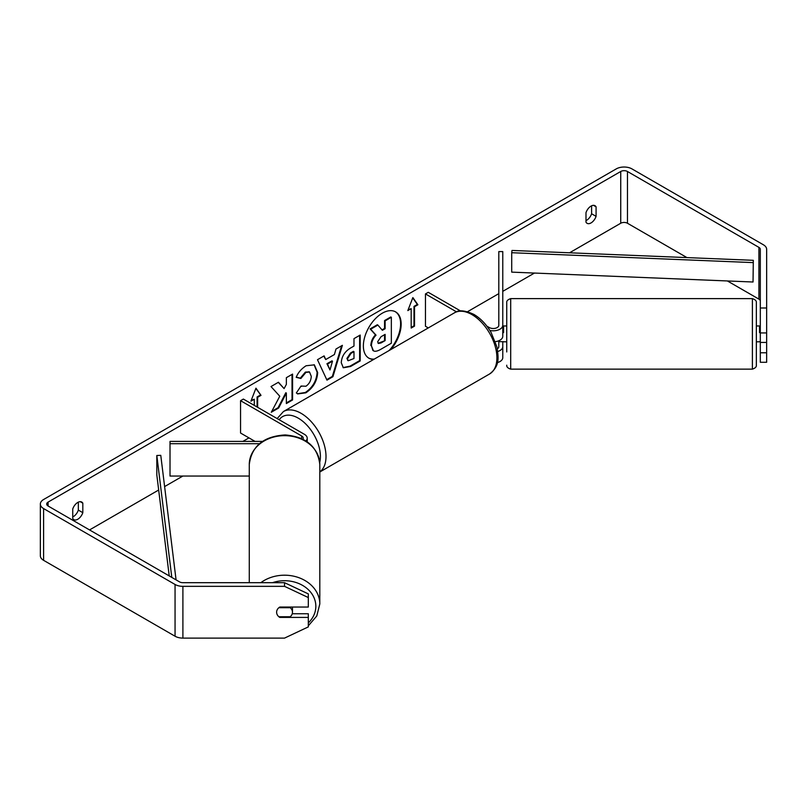 <?xml version="1.0" encoding="UTF-8"?>
<svg xmlns="http://www.w3.org/2000/svg" width="807" height="807" viewBox="0 0 807 807"><rect width="100%" height="100%" fill="white"/><g stroke="black" fill="none" stroke-linecap="round" stroke-linejoin="round"><path stroke-width="1.21" d="M497.758 351.499A9.513 5.488 0 0 0 502.771 346.657L502.771 341.674M502.771 346.657L502.771 357.662A9.513 5.488 180 0 1 497.374 362.605M486.873 326.149L489.345 327.571A5.548 3.198 180 0 0 495.387 328.267A5.548 3.198 180 0 0 498.807 325.312L498.807 251.582L502.771 251.582L502.771 336.307A9.513 5.488 180 0 1 495.347 341.664M502.771 325.312A9.513 5.488 180 0 1 489.859 330.436M497.324 348.836A5.548 3.198 0 0 0 498.807 346.657L498.807 340.766M428.305 327.914L425.46 326.28L425.46 293.93L428.265 292.316L460.555 310.957M456.52 311.855L425.46 293.93M262.467 441.409L170.015 441.409L170.015 443.699L259.43 443.699M170.015 443.699L170.015 476.049L249.282 476.049M305.934 440.965A9.513 5.488 0 0 0 307.215 438.211A9.513 5.488 0 0 0 304.431 434.327L243.361 399.072L240.557 400.686L240.557 433.036L255.062 441.409M302.948 439.26A5.548 3.198 0 0 0 303.261 438.211A5.548 3.198 0 0 0 301.626 435.951L240.557 400.686M249.282 582.684L249.282 464.449A35.266 28.79 -0 0 1 284.538 435.659A35.266 28.79 -0 0 1 319.804 464.449L319.804 603.989A35.266 28.79 180 0 0 298.812 577.661A35.266 28.79 180 0 0 260.822 582.684M292.467 607.046L292.467 612.22A7.929 6.466 -0 0 1 290.197 616.75L278.879 616.75A7.929 6.466 -0 0 1 276.619 612.22A7.929 6.466 -0 0 1 278.879 607.691L290.197 607.691A7.929 6.466 -0 0 1 292.467 612.22M290.197 607.691L290.197 607.046M389.065 350.571A26.732 15.434 120 0 0 395.349 311.744M390.83 349.552A26.732 15.434 120 0 0 395.632 311.895A26.732 15.434 120 0 0 382.266 313.217A26.732 15.434 120 0 0 364.804 336.771A26.732 15.434 120 0 0 368.9 358.187A26.732 15.434 120 0 0 373.702 359.438M686.969 257.604L627.463 223.246A4.751 2.744 0 0 0 620.734 223.246L569.55 252.793M534.446 273.059L502.771 291.347M498.807 293.637L467.556 311.684M248.96 437.888L242.857 441.409M182.856 476.049L164.608 486.581M158.676 490.01L89.547 529.927M760.315 308.002L766.65 308.002L766.65 332.938L760.315 332.938L760.315 249.323A4.751 2.744 0 0 0 758.923 247.376L627.463 171.488A4.751 2.744 0 0 0 620.734 171.488L48.077 502.105A4.751 2.744 0 0 0 46.685 504.042A4.751 2.744 0 0 0 48.077 505.989L179.537 581.877A4.751 2.744 0 0 0 182.896 582.684L284.538 582.684L308.314 593.891L308.314 597.553L284.538 586.346L284.538 582.684M279.777 396.237L271.283 412.266L278.647 408.009L286.364 393.059L286.364 403.561L292.578 399.969L292.578 374.095L286.364 377.676L286.364 384.374L284.094 388.601L278.455 382.246L271.001 386.553L279.777 396.237M325.725 359.549L334.411 354.535L335.984 349.028L342.4 345.325L332.918 376.708L326.966 380.147L317.484 359.71L324.101 355.887L325.725 359.549L323.768 356.079M585.993 212.655A7.929 4.58 -60 0 1 595.001 205.704A7.929 4.58 -60 0 1 596.08 206.834L596.08 216.357A7.929 4.58 -60 0 1 591.037 222.924A7.929 4.58 -60 0 1 587.082 223.317A7.929 4.58 -60 0 1 585.993 222.177L585.993 212.655M72.741 508.985L72.741 518.508A7.929 4.58 120 0 0 73.82 519.637A7.929 4.58 120 0 0 77.775 519.244A7.929 4.58 120 0 0 82.818 512.687L82.818 503.165A7.929 4.58 120 0 0 81.739 502.035A7.929 4.58 120 0 0 72.741 508.985M251.249 400.333L254.286 399.233L250.916 401.17L255.96 388.177L261.004 395.349L257.645 397.286L257.645 407.313M254.286 399.233L254.286 405.376M414.536 306.71L417.895 304.764L412.861 297.591L407.817 310.594L411.177 308.647L411.177 328.056L414.536 326.119L414.536 306.71L413.981 306.388L413.981 325.796L414.536 326.119M341.27 362.767L341.27 362.696C341.694 356.291 344.912 351.327 350.904 347.807L353.98 346.042L353.98 338.637L360.194 335.056L360.194 360.941L350.591 366.479L343.328 367.77L341.27 362.767M301.031 386.039L305.924 386.24C309.273 383.91 311.058 380.601 311.27 376.314L309.535 372.037L305.924 372.41L300.87 378.473L296.189 377.333C298.076 372.612 301.384 368.759 306.115 365.753L314.357 364.855L317.676 372.541C317.131 381.116 313.197 387.874 305.863 392.817L297.632 393.917L296.351 392.918L301.031 386.039L301.485 386.402M72.741 516.954A7.929 4.58 120 0 0 73.296 516.662A7.929 4.58 120 0 0 78.34 510.095L78.34 502.136M591.602 205.805L591.602 213.774A7.929 4.58 -60 0 1 586.558 220.331A7.929 4.58 -60 0 1 585.993 220.624M766.65 308.002L766.65 249.323A11.096 6.406 0 0 0 763.402 244.793L631.942 168.895A11.096 6.406 0 0 0 616.255 168.895L43.598 499.513A11.096 6.406 0 0 0 40.35 504.042A11.096 6.406 0 0 0 43.598 508.571L175.058 584.47A11.096 6.406 0 0 0 182.896 586.346L284.538 586.346M760.315 301.082A4.751 2.744 0 0 0 758.923 299.135L727.43 280.967M40.35 504.042L40.35 555.801A11.096 6.406 0 0 0 43.598 560.33L175.058 636.229A11.096 6.406 0 0 0 182.896 638.105L284.538 638.105L308.314 626.898L308.314 617.405L279.787 617.405A7.929 6.466 -0 0 1 276.619 612.22A7.929 6.466 -0 0 1 279.787 607.046L308.314 607.046L308.314 597.553M292.245 613.744L308.314 613.744L308.314 617.405M760.315 342.43L760.315 362.282L766.65 362.282L766.65 342.43L760.315 342.43L760.315 332.938M760.315 352.78L766.65 352.78M766.65 332.938L766.65 342.43M596.08 206.834L593.488 205.331M596.08 216.357L591.602 213.774M279.787 616.75L279.787 617.405M82.818 503.165L80.226 501.661M82.818 512.687L78.34 510.095M368.628 358.026A26.732 15.434 120 0 0 374.347 359.065M370.857 345.547L370.857 345.477C371.008 341.442 372.541 337.891 375.477 334.844L370.12 328.893L370.685 329.216L377.868 325.07L382.397 330.305L385.121 328.731L385.121 320.883L391.345 317.282L391.345 343.217L380.722 349.35C377.323 351.267 374.882 351.741 373.409 350.763L371.422 345.8C371.563 341.764 373.106 338.214 376.042 335.167L370.685 329.216M377.868 325.07L377.313 324.747L370.12 328.893M382.024 329.881L384.566 328.409L384.566 320.561L390.79 316.959L391.345 317.282M372.895 350.47L371.422 345.87M384.566 320.561L385.121 320.883M384.566 328.409L385.121 328.731M375.477 334.844L376.042 335.167M255.849 388.48L261.004 395.349M260.449 395.027L257.08 396.963L257.645 397.286M257.08 396.963L257.08 406.99M413.981 325.796L411.177 327.41M408.14 309.757L411.177 308.647M413.981 306.388L417.34 304.441L417.895 304.764M417.34 304.441L412.74 297.894M341.603 345.789L332.353 376.385L332.918 376.708M332.353 376.385L326.734 379.633M332.504 361.183L331.939 360.86L326.946 363.745L329.992 369.949L332.504 361.183L327.511 364.068L329.992 369.949M326.946 363.745L327.511 364.068M359.629 335.379L359.629 360.608L360.194 360.941M359.629 360.608L350.026 366.156L343.056 367.599M353.98 351.66L351.035 353.355L347.484 358.772L348.231 360.739L353.98 358.5L353.98 351.66L353.416 351.338L350.47 353.032L346.919 358.449L347.978 360.537M278.274 382.347L284.094 388.601M286.364 402.915L292.023 399.647L292.578 399.969M292.023 399.647L292.023 374.418M271.777 411.338L278.092 407.686L285.809 392.737L286.364 393.059M278.092 407.686L278.647 408.009M314.064 364.703L317.121 372.219C316.576 380.793 312.632 387.552 305.298 392.495L297.359 393.745M309.252 371.896L305.369 372.088L300.305 378.15L300.87 378.473M300.305 378.15L296.27 377.162M377.676 341.734L378.352 343.5L381.045 342.945L385.121 340.594L385.121 334.37L381.015 336.741L377.676 341.734M378.1 343.288L385.121 340.594M384.566 340.272L384.566 334.693M752.386 298.62L510.7 298.62L510.7 369.142L752.386 369.142L752.386 298.62C755.271 299.599 756.593 300.92 756.351 302.585L756.351 365.188L756.351 341.805L759.518 341.805M506.735 351.953L506.735 302.585C506.483 300.94 507.805 299.619 510.7 298.62M760.315 332.615L759.518 332.615L759.518 325.957L756.351 325.957L756.351 315.809M759.518 326.089L760.315 326.089M759.518 341.674L760.315 341.674M503.568 326.089L502.771 326.089M506.735 325.957L503.568 325.957L503.568 332.615L502.771 332.615M503.568 341.674L498.807 341.674M753.314 260.318L753.032 282.006L511.719 272.13L511.719 252.722L512.001 250.442L753.314 260.318L753.032 282.006M753.032 262.598L511.719 252.722M171.8 577.409L156.82 455.501L156.82 474.909L169.228 575.926M176.067 579.88L160.775 455.34L156.82 455.501M301.626 435.951L301.626 438.615M272.504 582.684A31.302 25.562 -0 0 1 315.84 606.279A31.302 25.562 -0 0 1 308.314 622.903M620.734 171.488L620.734 223.246M48.077 502.105L48.077 505.989M182.896 586.346L182.896 638.105M627.463 171.488L627.463 223.246M758.923 247.376L758.923 299.135M43.598 508.571L43.598 560.33M175.058 584.47L175.058 636.229M370.857 345.477L371.422 345.8M350.026 366.156L350.591 366.479M346.919 358.52L347.484 358.843M350.47 353.032L351.035 353.355M346.919 358.449L347.484 358.772M317.121 372.148L317.676 372.471M317.121 372.219L317.676 372.541M305.298 392.495L305.863 392.817M305.369 372.088L305.924 372.41M380.49 342.622L381.045 342.945M489.607 373.964A35.266 20.357 -120 0 0 495.004 345.709A35.266 20.357 -120 0 0 471.974 314.629A35.266 20.357 -120 0 0 454.341 312.884C458.315 309.717 464.852 310.231 473.951 314.437C480.73 318.483 486.45 324.505 491.12 332.524L496.9 346.879C498.544 357.693 499.987 366.015 489.607 373.964L319.804 471.994M454.341 312.884L283.439 411.55A35.266 20.357 60 0 1 301.072 413.305A35.266 20.357 60 0 1 323.789 443.336A35.266 20.357 60 0 1 319.804 471.913M319.723 462.391A31.302 18.067 -120 0 0 298.267 418.157A31.302 18.067 -120 0 0 279.182 419.751M307.215 441.822L307.215 438.211M308.314 625.818L316.778 615.983L319.804 603.989M249.282 464.449C251.653 446.069 263.637 436.234 285.224 434.943C306.115 436.769 317.635 446.604 319.804 464.449M348.231 360.739L347.676 360.416M309.535 372.037L308.98 371.714M503.568 341.805L506.735 341.805M510.7 369.142C507.845 368.214 506.524 366.892 506.735 365.188M752.386 369.142C755.261 368.174 756.583 366.862 756.351 365.188M283.439 411.55L277.154 418.581"/></g></svg>
